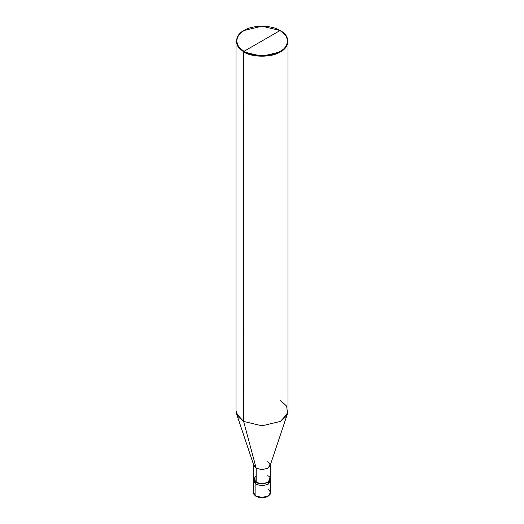 <?xml version="1.0" encoding="UTF-8"?>
<svg xmlns="http://www.w3.org/2000/svg" width="524" height="524" viewBox="0 0 524 524"><rect width="100%" height="100%" fill="white"/><g stroke="black" fill="none" stroke-linecap="round" stroke-linejoin="round"><path stroke-width="0.79" d="M270.214 479.205L268.118 484.314L262 485.774L255.882 484.314L255.882 495.973L256.491 496.326M253.347 479.015L255.882 482.545L253.78 477.456L253.347 479.015L253.347 480.777L255.882 484.314L253.347 480.777L253.347 492.436L255.882 495.973L253.347 492.436C252.896 493.228 253.806 494.538 256.059 496.366C260.009 498.252 263.965 498.259 267.928 496.379C271.956 493.038 270.017 493.601 270.653 492.436L268.118 488.905M255.882 495.973L262 497.433L268.118 495.973L270.653 492.436L268.118 495.973L262 497.433L255.882 495.973L255.882 484.314L253.485 479.899L255.882 484.314L262 485.774L268.118 484.314L270.653 480.777L268.118 484.314L262 485.774L255.882 484.314L262 485.774L268.118 484.314L270.515 479.899M256.19 475.654L253.78 479.015L256.19 482.368L256.19 468.24L243.64 421.42L243.64 51.889L262 56.278L280.36 51.889L285.822 47.245L287.964 41.291L285.822 35.337L280.052 30.516C289.792 35.206 289.792 46.669 280.052 51.359C271.93 56.985 252.07 56.985 243.948 51.359L280.052 30.516L262 26.2L243.948 30.516L238.571 35.082L236.475 40.938L238.571 46.793L243.948 51.359L243.64 421.42L256.19 468.24L255.882 484.314L255.882 482.545L262 484.012L268.118 482.545L270.653 479.015L270.22 477.456L268.118 482.545L262 484.012L255.882 482.545L256.19 482.368L253.78 479.015L253.78 464.88L256.19 468.24L253.93 465.784L236.507 413.665L243.64 421.42L238.178 416.776L236.036 410.823L236.036 41.291L238.178 47.245L243.64 51.889L238.178 47.245L236.036 41.291L238.178 35.337L243.64 30.693L238.178 35.337L236.036 41.291M243.948 51.359C234.208 46.669 234.208 35.206 243.948 30.516C252.07 24.897 271.93 24.897 280.052 30.516L243.948 51.359C252.07 56.985 271.93 56.985 280.052 51.359C289.792 46.669 289.792 35.206 280.052 30.516L280.36 30.693C290.263 35.462 290.263 47.121 280.36 51.889C272.094 57.607 251.906 57.607 243.64 51.889L243.948 51.359M287.964 41.291L287.964 410.823L285.822 416.776L280.36 421.42L262 425.816L243.64 421.42L262 425.816L280.36 421.42L287.493 413.665L270.07 465.784L267.81 468.24L262 469.628L256.19 468.24L262 469.628L267.81 468.24L270.22 464.88L270.22 479.015L267.81 482.368L262 483.757L256.19 482.368C263.362 486.881 275.631 479.801 267.81 475.654M270.22 464.88L267.81 461.526M287.493 413.665L286.674 406.166L280.36 400.225M270.653 492.436L270.653 479.015"/></g></svg>
